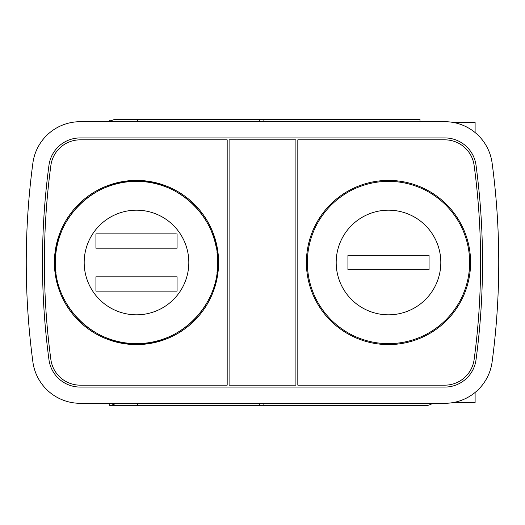 <?xml version="1.0" encoding="UTF-8"?>
<svg xmlns="http://www.w3.org/2000/svg" width="525" height="525" viewBox="0 0 525 525"><rect width="100%" height="100%" fill="white"/><g stroke="black" fill="none" stroke-linecap="round" stroke-linejoin="round"><path stroke-width="0.79" d="M109.771 121.702L109.771 120.271L112.291 120.271M110.138 121.702A9.548 9.548 0 0 1 116.379 119.319L420 119.319L420 121.702M432.685 403.298A14.319 14.319 0 0 1 424.771 405.681L116.452 405.681L110.138 403.298M109.771 403.298L109.771 405.681L137.445 405.681L137.445 403.298M137.445 119.319L137.445 121.702M80.187 121.702A47.729 47.729 0 0 0 32.885 163.091A748.171 748.171 0 0 0 32.885 361.909A47.729 47.729 0 0 0 80.187 403.298L444.813 403.298A47.729 47.729 0 0 0 492.115 361.909A748.171 748.171 0 0 0 492.115 163.091A47.729 47.729 0 0 0 444.813 121.702L80.187 121.702M476.031 165.244A31.5 31.5 0 0 0 444.813 137.931L80.187 137.931A31.5 31.5 0 0 0 48.969 165.244A731.948 731.948 0 0 0 48.969 359.756A31.5 31.5 0 0 0 80.187 387.069L444.813 387.069A31.5 31.5 0 0 0 476.031 359.756A731.948 731.948 0 0 0 476.031 165.244M297.819 139.84L444.813 139.84A29.59 29.59 0 0 1 474.141 165.5A730.039 730.039 0 0 1 474.141 359.5A29.59 29.59 0 0 1 444.813 385.16L297.819 385.16L297.819 139.84M470.59 262.5A82.09 82.09 0 0 0 347.452 191.408A82.09 82.09 0 0 0 347.452 333.592A82.09 82.09 0 0 0 470.59 262.5M50.859 359.5A730.039 730.039 0 0 1 50.859 165.5A29.59 29.59 0 0 1 80.187 139.84L227.181 139.84L227.181 385.16L80.187 385.16A29.59 29.59 0 0 1 50.859 359.5M54.41 262.5A82.09 82.09 0 0 1 177.548 191.408A82.09 82.09 0 0 1 177.548 333.592A82.09 82.09 0 0 1 54.41 262.5M307.361 262.5A81.139 81.139 0 0 0 388.5 343.639A81.139 81.139 0 0 0 469.639 262.5A81.139 81.139 0 0 0 388.5 181.361A81.139 81.139 0 0 0 307.361 262.5M429.069 262.5L429.069 269.66L347.931 269.66L347.931 255.34L429.069 255.34L429.069 262.5M347.931 266.083L347.931 269.66L348.712 269.66M429.069 255.34L428.288 255.34M348.712 255.34L347.931 255.34M428.288 269.66L429.069 269.66M295.91 139.84L229.09 139.84L229.09 385.16L295.91 385.16L295.91 139.84M55.519 267.553A81.139 81.139 0 0 0 55.998 272.632M63.4 297.701A81.139 81.139 0 0 0 209.6 297.701M216.996 272.672A81.139 81.139 0 0 0 217.475 267.592M217.481 257.447A81.139 81.139 0 0 0 217.002 252.368M216.143 246.993A81.139 81.139 0 0 0 55.361 262.5C54.246 219.135 93.155 180.232 136.52 181.361C179.872 180.259 218.754 219.155 217.639 262.5C218.754 305.865 179.845 344.767 136.48 343.639C93.128 344.741 54.246 305.845 55.361 262.5M177.069 233.861L177.069 248.181L95.931 248.181L95.931 233.861L176.288 233.861M95.931 291.139L95.931 276.819L177.069 276.819L177.069 291.139L95.931 291.139M95.931 248.181L132.818 248.181M475.105 132.549L475.105 122.469L453.311 122.469M453.318 402.531L475.105 402.531L475.105 392.451M263.872 119.319L263.872 121.702M263.872 403.298L263.872 405.681M259.33 119.319L259.33 121.702M259.33 403.298L259.33 405.681M440.816 262.5A52.316 52.316 0 0 0 388.5 210.184A52.316 52.316 0 0 0 336.184 262.5A52.316 52.316 0 0 0 388.5 314.816A52.316 52.316 0 0 0 440.816 262.5M84.184 262.5A52.316 52.316 0 0 0 136.5 314.816A52.316 52.316 0 0 0 188.711 259.212A52.316 52.316 0 0 0 134.859 210.21A52.316 52.316 0 0 0 84.184 262.5"/></g></svg>
